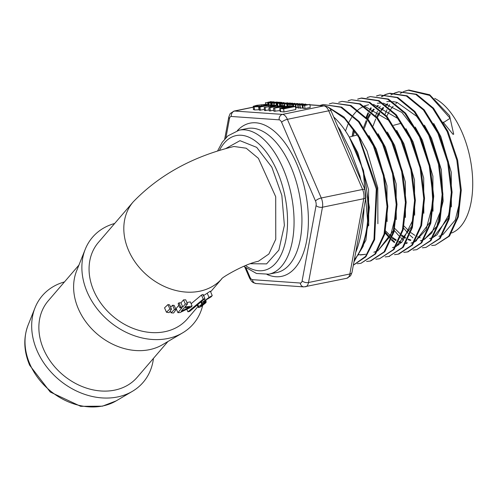 <?xml version="1.0" encoding="UTF-8"?>
<svg xmlns="http://www.w3.org/2000/svg" width="497" height="497" viewBox="0 0 497 497"><rect width="100%" height="100%" fill="white"/><g stroke="black" fill="none" stroke-linecap="round" stroke-linejoin="round"><path stroke-width="0.75" d="M360.828 179.964A82.906 42.817 -101.7 0 0 359.958 176.025L359.201 176.18M339.091 129.487A4.69 2.615 144.5 0 0 339.873 129.394A82.906 42.817 -101.7 0 0 337.904 126.735M359.958 176.025L350.621 150.883L339.873 129.394M355.777 252.252C360.443 240.728 363.201 225.843 364.046 207.616M354.342 259.732A82.906 42.817 -101.7 0 0 355.61 149.852A82.906 42.817 -101.7 0 0 333.692 116.957M303.213 108.091L300.182 107.998M259.366 109.719L254.539 109.943L253.7 109.365M264.429 109.477L259.434 110.241L259.03 107.159L268.25 105.258L273.331 104.799L273.996 105.091L271.263 105.793L270.306 105.731L272.021 105.084L268.722 105.426L259.03 107.159M273.81 110.309L269.275 110.93L268.871 107.855L274.673 105.625L264.174 107.526L275.978 105.084L277.071 105.165L271.424 107.371L281.805 105.494L268.871 107.855M269.144 109.924L264.572 110.601L264.174 107.526M295.417 106.457L283.613 108.893L279.792 108.421L286.458 106.762L291.727 106.196L295.417 106.457L295.814 109.533L284.011 111.968L280.19 111.502M280.028 110.582L273.934 111.26L273.536 108.184L282.725 105.563L283.793 105.637L281.022 106.42L283.88 106.619L289.229 106.016L273.536 108.184M309.861 104.389L310.258 107.47L305.015 108.551L303.3 108.309L302.897 105.227L309.861 104.389L304.618 105.47L302.897 105.227M300.002 107.781L298.07 108.06L297.672 104.985L302.325 104.022L301.288 103.786L303.344 103.929L297.672 104.985M297.97 107.277L295.752 107.899L295.355 104.817L296.945 104.227L292.932 104.65L299.853 103.687L295.355 104.817M221.768 278.829A58.658 46.656 40.7 0 1 172.515 289.552A58.658 46.656 40.7 0 1 128.506 250.271A58.658 46.656 40.7 0 1 133.196 201.9C159.208 174.956 192.793 156.487 233.944 146.485L246.195 148.205L258.409 158.35L275.705 196.731L275.767 239.256L268.858 254.017L258.39 261.273C244.617 263.882 220.761 278.152 221.643 278.947M153.455 358.368A66.48 52.875 -139.3 0 1 132.37 391.344A66.48 52.875 -139.3 0 1 36.995 350.522A66.48 52.875 -139.3 0 1 35.045 307.749A66.48 52.875 -139.3 0 1 64.461 281.929M171.03 312.818A63.349 50.383 40.7 0 0 173.621 312.998L175.994 309.612A63.349 50.383 -139.3 0 1 174.435 309.507L171.03 312.818L170.241 310.992M175.994 309.612L174.174 305.382A58.658 46.656 40.7 0 1 172.596 305.239L174.435 309.507M170.608 307.171L172.596 305.239M203.484 302.275L203.621 302.598L203.857 301.772L205.783 300.039L211.051 296.895A63.349 50.383 40.7 0 0 211.182 296.802L212.231 295.578L209.044 297.454L201.981 302.592L201.614 303.735L203.031 303.356L198.682 306.643L198.589 307.643L201.105 306.574L206.112 302.549A63.349 50.383 -139.3 0 1 206 302.623L200.658 306.158L200.726 305.605L204.783 302.605A63.349 50.383 40.7 0 0 205.391 302.232L206.212 301.275A63.349 50.383 -139.3 0 1 205.441 301.741L203.416 302.536M200.794 302.108L201.614 303.735M197.21 305.164L198.589 307.643M212.231 295.578L210.33 291.167L203.118 295.889M206.212 301.275L205.708 300.101M206.112 302.549L205.777 301.778M206 302.623L205.683 301.89M204.279 304.009L203.907 303.139M184.138 307.836A63.349 50.383 40.7 0 0 189.637 307.214L181.243 311.209L184.138 307.836M180.734 307.003L179.933 307.935L178.131 303.748L178.926 302.816A58.658 46.656 40.7 0 0 180.983 302.841L183.53 299.877A58.658 46.656 40.7 0 0 185.71 299.809L187.487 303.94A63.349 50.383 -139.3 0 1 185.319 304.027L182.772 306.997A63.349 50.383 -139.3 0 1 180.734 307.003L178.926 302.816M179.933 307.935A63.349 50.383 40.7 0 0 181.97 307.929L177.901 312.663L176.112 308.507L178.821 305.357M182.772 306.997L180.983 302.841M185.319 304.027L183.53 299.877M177.901 312.663A63.349 50.383 40.7 0 0 179.976 312.576L191.065 307.196L192.109 305.978L190.351 301.89A58.658 46.656 40.7 0 1 186.847 302.456M192.109 305.978A63.349 50.383 -139.3 0 1 184.94 306.904L187.487 303.94M187.916 311.812A63.349 50.383 40.7 0 0 189.705 311.377L204.901 298.535A63.349 50.383 -139.3 0 1 203.23 299.182L187.916 311.812L186.866 309.37M204.901 298.535L203.111 294.386A58.658 46.656 40.7 0 1 201.453 295.056L203.23 299.182M191.14 303.723L201.453 295.056M166.445 312.234A63.349 50.383 40.7 0 0 169.123 312.619L171.477 309.196L169.607 304.854A58.658 46.656 40.7 0 1 167.974 304.574L169.868 308.96L166.445 312.234L164.544 307.829L167.974 304.574M171.477 309.196A63.349 50.383 -139.3 0 1 169.868 308.96M197.862 306.668L187.444 318.801A58.658 46.656 -139.3 0 1 138.135 330.126A58.658 46.656 -139.3 0 1 93.753 290.726A58.658 46.656 -139.3 0 1 98.449 242.362L133.196 201.9M272.996 101.792L267.746 102.879L265.448 102.717L267.92 102.724L269.573 102.382L268.374 102.133L271.971 101.885L270.616 101.624L273.021 101.997M268.057 105.302L267.746 102.879M265.653 104.289L265.448 102.717M267.833 102.717L267.777 102.258M270.088 102.252L270.02 101.748M274.232 101.879L271.722 102.86L276.338 102.028L271.089 103.109L273.17 102.084L268.504 102.929L273.748 101.848L274.294 102.332M271.312 104.842L271.089 103.109M270.822 104.886L270.592 103.078M269.206 105.091L268.927 102.96M268.79 105.159L268.504 102.929M279.308 102.239L274.058 103.32L271.76 103.159L274.232 103.165L275.885 102.823L274.686 102.575L278.283 102.332L276.928 102.071L279.326 102.376M274.332 105.426L274.058 103.32M271.971 104.799L271.76 103.159M274.145 103.159L274.089 102.699M276.4 102.699L276.332 102.196M281.88 102.419L276.202 103.469L280.855 102.512L279.817 102.276L281.88 102.419L281.936 102.86M276.841 105.147L276.63 103.5M276.419 105.115L276.202 103.469M279.277 102.836L279.221 102.401M281.457 102.96L283.942 102.562L279.966 103.736L281.035 103.109L277.022 103.531L281.457 102.96M284.023 103.19L283.942 102.562M281.936 103.407L281.886 102.991M280.202 105.563L279.966 103.736M279.699 105.668L279.444 103.699M277.866 106.047L277.543 103.569M277.357 106.147L277.022 103.531M289.664 103.357L285.334 103.966L286.297 103.451L289.981 103.177M285.334 103.966L284.992 103.879M290.242 102.966L289.086 103.643L286.744 104.01L284.377 103.836L290.242 102.966L290.832 103.432M287.024 106.128L286.744 104.01M285.054 106.439L284.377 103.836M292.932 104.407L292.882 104.041L294.491 104.084L292.665 104.463L291.646 104.395L292.882 104.041M291.646 104.395L292.056 104.42M293 103.929L297.74 103.538L292.491 104.618L290.776 104.376L293 103.929M297.796 103.991L297.74 103.538M292.702 106.265L292.491 104.618M291.261 106.184L290.776 104.376M299.964 104.513L299.853 103.687M297.902 104.935L297.796 104.109M296.274 107.936L295.877 104.855M293.665 106.333L293.454 104.687M293.143 106.296L292.932 104.65M298.498 108.091L298.101 105.01M300.747 104.345L300.691 103.91M305.059 105.258L305.009 104.892L306.618 104.942L304.785 105.314L303.773 105.246L305.009 104.892M303.773 105.246L304.176 105.277M305.015 108.551L304.618 105.47M280.047 106.7L282.364 106.861L275.941 107.849L280.047 106.7L280.115 107.209M283.917 106.613L283.793 105.637M289.266 106.333L289.229 106.016M275.108 111.34L274.711 108.265M284.446 108.452L284.346 107.663L287.726 107.774L283.998 108.545L281.656 108.259L284.346 107.663M287.39 106.83L293.112 106.662L289.068 107.501L286.266 107.203L287.39 106.83L287.459 107.383M284.011 111.968L283.613 108.893M280.656 111.732L280.252 108.657L279.792 108.421M277.208 106.184L277.071 105.165M281.849 105.811L281.805 105.494M270.399 111.011L270.001 107.936M265.535 110.669L265.131 107.588M274.127 105.47L274.064 104.985L274.046 105.488M270.368 106.246L270.306 105.731M260.391 110.309L259.993 107.228M265.193 105.209L265.112 104.594C266.634 104.743 265.901 105.14 262.919 105.774L255.452 106.582C253.998 106.42 254.719 106.035 257.614 105.414L261.646 104.761L265.907 104.805M255.452 106.582L254.681 106.377M266.485 104.32L267.591 104.612L263.888 105.842L258.633 106.681L254.141 106.867L253.296 106.283L256.787 105.314L266.485 104.32M259.03 109.756L258.633 106.681M253.395 109.651L253.296 106.283M305.071 104.445L300.741 105.053L301.698 104.532L305.388 104.264M300.741 105.053L300.399 104.96M305.643 104.047L304.487 104.724L302.151 105.097L299.784 104.923L305.643 104.047L306.208 104.743M302.549 108.172L302.151 105.097M300.555 108.259L299.784 104.923M288.763 104.19L291.422 103.879L288.515 104.171M292.553 103.171L290.907 103.674L292.019 103.755L294.696 103.32L289.453 104.401L287.527 104.153L292.037 103.134L292.609 103.631M291.379 103.711L290.907 103.674M294.777 103.941L294.696 103.32M289.695 106.29L289.453 104.401M288.148 105.954L287.931 104.295L287.527 104.153M283.085 103.718L283.035 103.345L284.644 103.395L282.812 103.774L281.799 103.699L283.035 103.345M281.799 103.699L282.203 103.73M283.153 103.233L287.887 102.842L282.644 103.923L280.923 103.687L283.153 103.233M282.855 105.569L282.644 103.923M281.408 105.47L280.923 103.687M453.637 133.973L450.133 118.261L443.467 122.56L453.034 134.358L453.637 133.973L453.034 134.358M449.549 115.677L429.725 94.778L408.944 90.044L408.161 90.205L429.706 95.436L450.133 118.267M408.161 90.205L404.794 91.175M404.347 91.342L400.309 93.399M389.691 104.662L388.412 106.867M386.977 109.7L385.051 114.254M403.607 228.092L408.087 233.335M409.969 235.236L412.945 237.901M415.852 240.107L416.66 240.66M431.669 245.543L435.31 245.139L448.735 236.218L457.607 216.953L460.489 190.283L456.842 160.258L447.126 131.488L432.738 108.365L415.772 94.418L398.712 91.79L395.332 92.771M394.885 92.945L390.884 94.983M380.217 106.228L378.969 108.389M377.509 111.247L375.595 115.751M394.345 230.533L398.793 235.702M400.694 237.603L403.645 240.225M406.577 242.43L407.354 242.952M422.382 247.817L425.948 247.419L439.46 238.504L448.4 219.165L451.313 192.345L447.648 162.165L437.888 133.246L423.419 109.999L406.36 95.996L389.219 93.393L385.902 94.349M385.423 94.529L381.429 96.573M370.756 107.787L369.507 109.918M368.041 112.788L366.14 117.236M385.082 232.95L389.493 238.063M391.406 239.964L394.332 242.542M397.277 244.748L398.022 245.245M413.082 250.103L416.666 249.693L430.234 240.734L439.205 221.308L442.125 194.395L438.46 164.109L428.681 135.072L414.175 111.713L397.053 97.629L379.845 94.983L376.459 95.946M353.292 130.04L352.1 136.352M403.763 252.37L407.403 251.967L421.021 242.927L430.017 223.395L432.943 196.358L429.253 165.936L419.418 136.774L404.838 113.341L387.648 99.22L370.371 96.586L367.028 97.542M394.5 254.638L398.041 254.247L411.74 245.207L420.804 225.613L423.767 198.452L420.071 167.874L410.187 138.564L395.544 115.012L378.267 100.823L360.909 98.17L357.616 99.12M385.206 256.918L388.791 256.502L402.527 247.413L411.622 227.732L414.585 200.465L410.876 169.781L400.967 140.378L386.287 116.72L368.954 102.444L351.534 99.754L348.13 100.723M375.869 259.198L379.491 258.782L393.301 249.637L402.433 229.85L405.397 202.441L401.663 171.614L391.704 142.074L376.937 118.323L359.524 104.022L342.029 101.369L338.706 102.314M366.606 261.472L370.135 261.074L384.026 251.917L393.214 232.068L396.221 204.553L392.487 173.583L382.497 143.888L367.668 120.019L350.174 105.644L332.599 102.96L329.312 103.892M357.318 263.733L360.903 263.323L374.825 254.091L384.032 234.155L387.039 206.541L383.293 175.46L373.266 145.671L358.393 121.722L340.855 107.265L323.218 104.525L319.882 105.476M353.342 265.149L365.481 256.471L373.968 239.424L376.279 189.077L358.735 137.228L344.589 118.491L328.871 107.712M354.081 261.142L363.114 246.369L367.997 225.259L363.5 173.552M443.461 122.566L443.1 122.001M397.258 102.432L395.767 103.637M393.152 106.228L390.493 109.607M389.337 111.365L386.734 116.161M404.055 226.073L409.112 231.167M410.901 232.646L414.852 235.348M417.586 236.765L420.238 237.783M424.6 238.709L425.326 238.765M432.452 237.603L429.613 238.56L432.315 237.821M433.229 237.473L448.841 217.375M451.375 206.938L451.264 172.235L440.864 136.7L433.701 123.486M387.822 104.022L385.883 105.606M383.709 107.787L381.441 110.589M379.882 112.906L377.291 117.665M394.811 228.502L399.83 233.515M401.644 234.994L405.564 237.653M408.329 239.076L410.944 240.082M415.33 240.995L416.032 241.045M423.214 239.852L420.319 240.834L423.077 240.063M423.966 239.722L436.875 226.297L443.15 201.167L441.33 169.67L431.632 138.47L424.432 125.182M378.379 105.606L376.931 106.762M374.272 109.352L372.011 112.129M370.433 114.447L367.848 119.143M367.519 119.845L367.308 120.311M366.935 121.162L364.357 128.356M385.548 230.912L390.555 235.87M392.375 237.342L396.283 239.964M399.06 241.374L401.663 242.368M406.074 243.281L406.739 243.331M412.069 242.847L413.815 242.325M414.728 241.971L430.439 221.687M432.986 211.262L432.899 176.18L422.4 140.241L415.262 127.052M354.411 131.475L353.311 136.029M423.817 213.288L423.705 178.075L413.169 142.018L405.937 128.673M398.7 118.994L373.489 104.382M368.619 104.724L364.382 105.991M363.611 106.327L359.971 108.421M359.499 108.756L358.076 109.887M357.61 110.284L355.833 112.005M355.38 112.49L353.15 115.198M352.758 115.739L351.963 116.894M351.547 117.54L348.962 122.15M348.633 122.84L348.403 123.331M348.024 124.175L345.496 131.015M393.475 247.4L395.308 246.847M396.208 246.5L412.056 225.967M414.653 215.22L414.498 179.914L403.937 143.795L396.674 130.376M389.493 120.765L364.121 105.973M405.44 217.475L405.328 181.945L394.699 145.565L387.399 132.078M374.881 251.942L376.807 251.352M377.732 250.985L393.655 230.279M396.258 219.587L396.146 183.884L385.467 147.336L378.124 133.774M358.045 254.464L359.101 254.613M359.747 254.675L360.244 254.706M360.822 254.731L364.873 254.377M365.133 254.327L365.587 254.222M387.082 221.612L386.952 185.779L376.235 149.106L368.936 135.613M377.888 223.737L377.763 187.736L367.003 150.883L359.604 137.209M368.712 225.756L368.563 189.618L357.765 152.66L350.255 138.781M453.562 133.643L453.699 134.233M449.555 115.677L450.052 117.876M408.546 90.131L405.123 91.187M435.31 245.133L449.524 236.056L458.396 216.798L461.278 190.115L457.631 160.096L447.915 131.326L433.527 108.203L416.561 94.25L398.712 91.79M399.023 91.728L395.662 92.784M425.948 247.419L440.249 238.349L449.189 218.997L452.096 192.184L448.431 162.01L438.677 133.084L424.208 109.831L407.149 95.828L390.008 93.237L386.237 94.362M385.778 94.548L381.814 96.66M371.315 108.004L369.992 110.328M368.581 113.142L366.649 117.789M385.305 232.062L389.828 237.411M391.667 239.293L394.724 242.064M397.563 244.251L398.532 244.909M416.672 249.699L431.017 240.567L439.988 221.14L442.914 194.234L439.255 163.948L429.47 134.904L414.958 111.558L397.842 97.474L379.851 94.983M380.205 94.915L376.813 95.958M408.012 251.83L421.804 242.76L430.806 223.24L433.738 196.197L430.042 165.768L420.201 136.613L405.627 113.186L388.437 99.052L370.364 96.573M370.439 96.567L367.345 97.549M398.824 254.079L412.529 245.058L421.599 225.458L424.55 198.284L420.853 167.713L410.976 138.408L396.333 114.844L379.056 100.649L361.692 98.021L357.933 99.133M388.871 256.483L403.315 247.251L412.404 227.564L415.368 200.303L411.665 169.626L401.762 140.204L387.07 116.559L369.743 102.295L351.534 99.754M379.491 258.775L394.084 249.469L403.216 229.689L406.192 202.285L402.452 171.453L392.487 141.912L377.726 118.168L360.313 103.861L342.023 101.357M370.731 260.937L384.808 251.762L394.003 231.906L397.004 204.391L393.27 173.422L383.28 143.732L368.457 119.852L350.963 105.476L332.599 102.96M360.909 263.329L375.614 253.936L384.821 233.994L387.828 206.379L384.082 175.304L374.055 145.509L359.182 121.56L341.644 107.11L323.218 104.532M353.33 265.212L365.867 256.787L374.657 239.591L376.95 188.158L358.61 135.526L343.967 116.975L327.858 106.905M321.739 105.606L320.41 105.513M353.945 261.876L365.916 240.163L369.389 207.411L363.487 170.49L349.298 137.166M364.537 254.464L360.331 254.986M358.89 254.949L357.815 254.849M395.966 214.331L390.505 235.969L377.937 250.662M376.943 251.14L373.831 252.203M414.324 210.25L412.603 220.544L401.98 242.051L396.432 246.152M395.457 246.611L392.425 247.649M352.211 136.321L353.659 130.506M377.341 103.246L382.15 102.985M383.336 103.084L401.967 112.459L417.157 132.146M421.363 140.44L430.663 169.502L432.949 203.335L426.004 229.943L414.927 241.66M413.945 242.12L411.019 243.114M406.254 243.605L405.881 243.592M401.203 242.797L398.774 241.964M395.854 240.579L392.077 238.175M363.642 127.338L366.239 120.479M367.221 118.429L369.787 113.981M371.464 111.626L373.657 109.042M376.477 106.42L377.782 105.432M386.778 101.661L391.53 101.4M392.748 101.5L397.035 102.363L416.641 116.304L426.401 130.407M441.864 204.124L441.075 209.771L431.818 232.963L424.177 239.399M415.529 241.337L415.132 241.318M410.491 240.511L408.049 239.653M405.142 238.262L401.352 235.839M373.104 125.903L375.695 118.963M376.658 116.932L379.23 112.428M380.895 110.079L383.1 107.476M385.896 104.867L387.231 103.848M451.059 201.925L448.493 215.381L437.143 234.733L433.434 237.15M460.247 199.806L455.264 220.028L442.659 234.913M441.684 235.367L438.913 236.292M451.705 232.981A70.388 36.356 -101.7 0 0 462.167 132.606A70.388 36.356 -101.7 0 0 434.682 98.387M202.639 305.599A66.48 52.875 -139.3 0 1 182.567 332.903A66.48 52.875 -139.3 0 1 87.192 292.081A66.48 52.875 -139.3 0 1 85.242 249.308A66.48 52.875 -139.3 0 1 114.658 223.482M182.567 332.903L162.463 344.732A58.658 46.656 -139.3 0 1 78.309 308.712A58.658 46.656 -139.3 0 1 76.581 270.971L85.242 249.308M167.936 341.507L137.247 377.242A58.658 46.656 -139.3 0 1 87.938 388.567A58.658 46.656 -139.3 0 1 43.556 349.174A58.658 46.656 -139.3 0 1 48.252 300.803L78.942 265.069M224.694 139.092L228.794 116.963A4.69 2.485 10.5 0 0 229.471 118.628A4.69 2.423 78.3 0 1 231.329 116.472L279.152 119.839A4.69 2.423 78.3 0 1 281.606 122.299L315.483 200.956A4.69 2.423 78.3 0 1 316.08 205.578L302.126 280.867A4.69 2.423 78.3 0 1 300.275 283.029A4.69 3.976 94 0 0 303.878 286.899L346.831 278.264L350.609 275.767L352 272.387A4.69 2.485 -169.5 0 1 349.838 273.996A9.387 4.846 78.3 0 1 346.819 278.264M352 272.387L365.954 197.092A4.69 2.485 -169.5 0 1 363.785 198.701L349.838 273.996L308.513 282.52L322.466 207.224A9.387 4.846 -101.7 0 0 321.273 197.986L287.396 119.33L328.716 110.8L362.593 189.463A9.387 4.846 78.3 0 1 363.785 198.701L322.466 207.224A4.69 2.485 10.5 0 1 316.08 205.578M365.954 197.092L365.046 189.761A4.69 1.491 156.7 0 0 362.593 189.463L321.273 197.986A4.69 1.491 -23.3 0 0 315.483 200.956M365.046 189.761L331.176 111.104A4.69 1.491 156.7 0 0 328.716 110.8A9.387 4.846 78.3 0 0 323.814 105.88L282.495 114.403L234.665 111.042L253.085 107.24M331.176 111.104C330.517 108.532 328.374 106.774 324.74 105.818A4.69 3.976 94 0 0 323.814 105.88L309.929 104.904M284.011 103.084L285.613 103.196M294.764 103.836L295.46 103.885M299.921 104.202L300.735 104.258M306.195 104.643L307.587 104.737M281.606 122.299A4.69 1.491 -23.3 0 1 287.396 119.33A9.387 4.846 -101.7 0 0 282.495 114.403A4.69 3.976 -86 0 0 279.152 119.839M231.329 116.472A4.69 3.976 -86 0 1 234.665 111.042A9.387 4.846 -101.7 0 0 233.963 111.086L253.072 107.147M302.126 280.867A4.69 2.485 10.5 0 0 308.513 282.52A9.387 4.846 -101.7 0 1 305.5 286.794M300.275 283.029L252.445 279.662A4.69 3.976 94 0 0 256.048 283.532L303.878 286.899M252.445 279.662A4.69 2.423 78.3 0 1 249.991 277.202A4.69 1.491 156.7 0 0 249.618 278.245L251.625 281.345L253.184 282.607L256.048 283.532M249.991 277.202L246.071 268.1M225.93 137.737L229.471 118.628M267.038 274.487A78.209 40.394 -101.7 0 0 305.183 247.276A78.209 40.394 -101.7 0 0 296.69 163.786A78.209 40.394 -101.7 0 0 237.361 130.624M250.469 263.721L266.572 263.888L278.848 250.128L284.377 225.358L281.842 195.346L271.828 167.141L256.688 147.367L239.989 140.67L225.644 148.603M219.401 150.442A68.828 35.548 78.3 0 1 266.336 152.163A68.828 35.548 78.3 0 1 286.036 238.933A68.828 35.548 78.3 0 1 245.543 265.578M243.778 266.305L256.495 273.48L268.846 274.189A73.519 37.971 -101.7 0 0 283.029 168.377A73.519 37.971 -101.7 0 0 239.138 130.183L227.955 135.824L222.227 142.291L217.537 151.032M239.138 130.183L247.009 128.561A73.519 37.971 78.3 0 1 290.9 166.756A73.519 37.971 78.3 0 1 276.717 272.567L268.846 274.189M29.826 363.947A60.168 47.855 -139.3 0 1 28.056 325.231C23.26 338.003 23.788 351.329 29.652 365.22L50.253 392.027L80.669 406.316L102.419 406.186L116.143 400.893A60.168 47.855 -139.3 0 1 29.826 363.947M209.044 297.454L207.199 293.18M205.441 301.741L204.981 300.679M202.111 305.493L201.745 304.642M204.919 300.076L204.435 298.945M201.981 302.592L201.509 301.493M198.682 306.643L197.825 304.642M288.161 103.705L288.086 103.159M286.359 103.948L286.297 103.451M282.718 108.458L282.65 107.905M285.651 108.203L285.576 107.625M290.695 107.166L290.608 106.488M268.871 106.557L268.722 105.426M261.807 105.991L261.646 104.761M257.757 106.538L257.614 105.414M263.926 106.153L263.888 105.842M254.539 109.943L254.141 106.867M303.561 104.792L303.493 104.24M301.766 105.035L301.698 104.532M292.205 103.718L292.143 103.277M324.74 105.818L309.911 104.774M308.047 104.643L306.177 104.513M300.722 104.128L299.902 104.072M295.92 103.792L294.746 103.711M286.073 103.096L283.992 102.954M228.794 116.963L230.186 113.583L233.963 111.086M249.618 278.245L244.847 267.175M116.143 400.893L132.37 391.344M28.056 325.231L35.045 307.749M221.799 278.798L210.61 291.826M284.241 103.96L284.644 107.041M290.726 104.432L290.95 106.196M302.847 105.289L303.251 108.365M279.761 108.501L280.159 111.576M267.591 104.612L267.69 105.376M299.648 105.047L300.045 108.129M287.49 104.202L287.726 106.023M280.88 103.743L281.097 105.445M390.008 93.237L389.219 93.399M408.192 251.793L407.403 251.954M361.692 98.021L360.909 98.182M389.58 256.353L388.791 256.514M349.261 137.11L356.995 135.047M393.556 125.312L401.029 123.324"/></g></svg>
